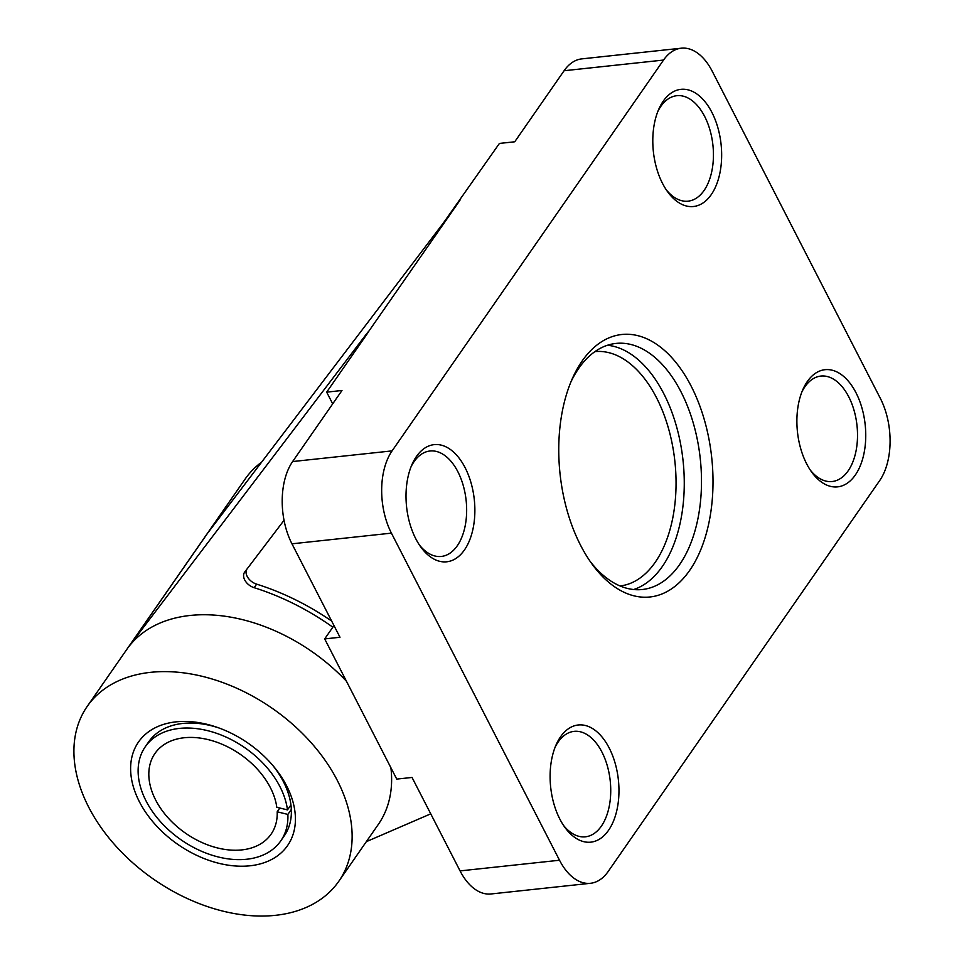 <?xml version="1.0" encoding="UTF-8"?>
<svg xmlns="http://www.w3.org/2000/svg" width="964" height="964" viewBox="0 0 964 964"><rect width="100%" height="100%" fill="white"/><g stroke="black" fill="none" stroke-linecap="round" stroke-linejoin="round"><path stroke-width="1.45" d="M246.495 569.688A11.785 8.001 -145.2 0 0 247.182 576.4A11.785 8.001 -145.2 0 0 256.641 584.148L254.183 587.703A11.785 8.001 34.8 0 1 244.711 579.942A11.785 8.001 34.8 0 1 244.603 572.194A11.785 8.001 34.8 0 1 244.736 572.014L284.043 520.295M139.382 801.735A90.749 61.612 34.8 0 1 217.177 727.338A90.749 61.612 34.8 0 1 273.872 766.717A90.749 61.612 34.8 0 1 286.657 785.925A90.749 61.612 34.8 0 1 250.001 865.793A90.749 61.612 34.8 0 1 139.382 801.735M279.813 808.025L277.198 811.796A70.709 48.007 -145.2 0 1 271.089 834.173A70.709 48.007 -145.2 0 1 217.744 848.007A70.709 48.007 -145.2 0 1 154.939 753.499A70.709 48.007 -145.2 0 1 208.296 739.653A70.709 48.007 -145.2 0 1 276.801 807.278L287.477 809.905A82.494 56.008 -145.2 0 0 207.501 730.628A82.494 56.008 -145.2 0 0 145.263 746.775A82.494 56.008 -145.2 0 0 218.527 857.032A82.494 56.008 -145.2 0 0 280.765 840.897L284.223 835.921A82.494 56.008 -145.2 0 0 283.416 781.671A82.494 56.008 -145.2 0 0 272.788 765.44M218.756 727.904A82.494 56.008 -145.2 0 0 148.721 741.798L145.263 746.775M415.761 538.743A58.925 34.053 -96.1 0 1 412.038 464.407A58.925 34.053 -96.1 0 1 465.118 467.685A58.925 34.053 -96.1 0 1 466.757 546.239A58.925 34.053 -96.1 0 1 420.907 547.154A58.925 34.053 -96.1 0 1 415.761 538.743M419.485 545.106A53.032 30.643 83.9 0 0 441.319 556.457A53.032 30.643 83.9 0 0 465.202 525.717A53.032 30.643 83.9 0 0 457.876 471.745A53.032 30.643 83.9 0 0 430.004 450.995A53.032 30.643 83.9 0 0 411.074 466.721M662.545 183.449A58.925 34.053 -96.1 0 1 658.822 109.113A58.925 34.053 -96.1 0 1 711.902 112.39A58.925 34.053 -96.1 0 1 713.541 190.944A58.925 34.053 -96.1 0 1 667.691 191.86A58.925 34.053 -96.1 0 1 662.545 183.449M666.269 189.812A53.032 30.643 83.9 0 0 688.103 201.163A53.032 30.643 83.9 0 0 711.986 170.423A53.032 30.643 83.9 0 0 704.66 116.451A53.032 30.643 83.9 0 0 676.788 95.701A53.032 30.643 83.9 0 0 657.858 111.426M806.639 463.805A58.925 34.053 -96.1 0 1 802.904 389.48A58.925 34.053 -96.1 0 1 855.996 392.746A58.925 34.053 -96.1 0 1 857.623 471.312A58.925 34.053 -96.1 0 1 811.784 472.227A58.925 34.053 -96.1 0 1 806.639 463.805M810.363 470.179A53.032 30.643 83.9 0 0 832.197 481.518A53.032 30.643 83.9 0 0 856.068 450.791A53.032 30.643 83.9 0 0 848.742 396.819A53.032 30.643 83.9 0 0 820.87 376.068A53.032 30.643 83.9 0 0 801.952 391.782M580.605 545.335A131.996 76.276 -96.1 0 1 572.242 378.828A131.996 76.276 -96.1 0 1 691.164 386.154A131.996 76.276 -96.1 0 1 694.815 562.133A131.996 76.276 -96.1 0 1 592.125 564.181A131.996 76.276 -96.1 0 1 580.605 545.335M590.137 561.373A123.741 71.505 83.9 0 0 642.386 589.498A123.741 71.505 83.9 0 0 698.105 517.788A123.741 71.505 83.9 0 0 681.006 391.854A123.741 71.505 83.9 0 0 615.984 343.425A123.741 71.505 83.9 0 0 570.893 381.997M559.855 819.099A58.925 34.053 -96.1 0 1 556.12 744.774A58.925 34.053 -96.1 0 1 609.212 748.04A58.925 34.053 -96.1 0 1 610.839 826.606A58.925 34.053 -96.1 0 1 565 827.522A58.925 34.053 -96.1 0 1 559.855 819.099M563.578 825.473A53.032 30.643 83.9 0 0 585.401 836.812A53.032 30.643 83.9 0 0 609.284 806.085A53.032 30.643 83.9 0 0 601.958 752.113A53.032 30.643 83.9 0 0 574.086 731.363A53.032 30.643 83.9 0 0 555.168 747.076M338.846 881.229A153.204 104.028 -145.2 0 0 337.34 780.491A153.204 104.028 -145.2 0 0 211.297 678.764A153.204 104.028 -145.2 0 0 87.194 706.431A153.204 104.028 -145.2 0 0 88.7 807.169A153.204 104.028 -145.2 0 0 214.743 908.907A153.204 104.028 -145.2 0 0 338.846 881.229L378.334 824.389A153.204 104.028 -145.2 0 0 390.902 767.754M590.486 883.289L491.025 893.965A58.925 34.053 -96.1 0 1 460.069 870.902L559.518 860.237A58.925 34.053 83.9 0 0 590.486 883.289A58.925 34.053 83.9 0 0 608.212 871.432L879.674 480.602A58.925 34.053 83.9 0 0 880.337 398.349L712.239 71.264A58.925 34.053 83.9 0 0 681.271 48.2L581.822 58.876A58.925 34.053 83.9 0 0 564.085 70.734L514.728 141.792L499.424 143.431L443.512 222.817L207.429 533.441L128.453 647.133L364.537 336.508C369.513 330.025 370.056 329.616 366.163 335.291L326.676 392.143L332.701 403.856M460.069 870.902L412.038 777.454L396.734 779.093L324.687 638.915L333.966 625.552M326.676 392.143L341.979 390.492L292.622 461.551A58.925 34.053 83.9 0 0 291.959 543.817L339.991 637.264L324.687 638.915M559.518 860.237L391.42 533.14L291.959 543.817M292.622 461.551L392.083 450.887L663.545 60.057L564.085 70.734M459.949 200.283L368.814 331.218M392.083 450.887A58.925 34.053 83.9 0 0 391.42 533.14M681.271 48.2A58.925 34.053 83.9 0 0 663.545 60.057M430.739 813.845L366.32 841.668M254.183 587.703A200.343 136.032 34.8 0 1 332.833 627.178M346.474 681.283A153.204 104.028 -145.2 0 0 128.453 647.133M261.642 462.118A153.204 104.028 -145.2 0 0 245.133 479.048L87.194 706.431M256.641 584.148A200.343 136.032 34.8 0 1 331.676 621.081M280.765 840.897A82.494 56.008 -145.2 0 0 287.875 814.423L291.333 809.447M277.198 811.796L287.875 814.423M287.477 809.905L290.935 804.928M607.477 345.257A123.741 71.505 -96.1 0 1 663.798 393.698A123.741 71.505 -96.1 0 1 633.685 589.522M620.081 585.967A117.849 68.095 83.9 0 0 672.872 517.451A117.849 68.095 83.9 0 0 656.544 397.771A117.849 68.095 83.9 0 0 594.933 351.619M364.874 337.159L364.537 336.508"/></g></svg>
